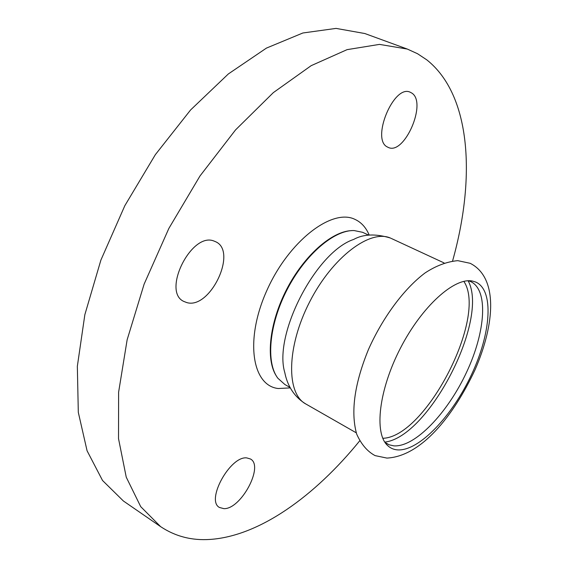 <?xml version="1.0" encoding="UTF-8"?>
<svg xmlns="http://www.w3.org/2000/svg" width="568" height="568" viewBox="0 0 568 568"><rect width="100%" height="100%" fill="white"/><g stroke="black" fill="none" stroke-linecap="round" stroke-linejoin="round"><path stroke-width="0.85" d="M387.397 146.991L388.256 147.417C404.331 155.589 427.42 102.588 411.779 93.053L410.188 92.201C393.738 84.057 370.833 139.543 387.397 146.991M186.851 302.602C210.139 309.596 237.807 251.517 215.733 241.769L214.001 241.052C191.558 231.566 161.582 291.54 183.791 301.423L186.851 302.602M223.899 508.651C241.017 509.382 264.205 465.98 250.46 458.994L246.831 457.922C230.359 455.586 205.559 500.394 219.461 507.48L223.899 508.651M359.622 440.931C315.126 495.75 259.704 536.135 209.982 539.437C191.764 540.672 175.313 536.412 160.63 526.65L140.715 506.649L126.245 477.177L118.52 438.638L118.613 392.19L127.14 339.785L144.13 284.121L168.873 228.4L199.993 175.974L235.55 129.902L273.35 92.612L311.172 65.661L347.069 49.65L379.481 44.389L407.32 49.061L417.537 53.726L426.788 59.853C471.632 95.438 475.579 179.168 452.589 260.946M160.63 526.65L123.391 500.997L102.538 480.492L87.074 450.779L78.306 412.325L77.34 366.303L84.852 314.679L100.898 260.087L124.846 205.659L155.369 154.631L190.599 109.951L228.35 73.947L266.442 48.095L302.872 32.987L336.057 28.4L364.841 33.533L407.32 49.061M290.092 387.482L284.895 384.536L277.88 378.245C265.739 362.483 269.069 324.427 287.167 289.502C305.172 254.528 334.275 229.784 354.155 230.565L362.569 232.298L368.76 235.173M284.824 372.693C273.144 334.758 315.957 251.872 353.651 239.44C363.35 234.073 375.519 233.576 390.159 237.942L390.72 238.191C370.584 228.677 332.557 256.864 309.645 301.892C286.506 346.807 286.094 393.631 305.79 403.962C291.86 395.442 286.726 382.307 284.824 372.693M397.621 449.899C393.688 449.622 390.322 448.138 387.518 445.461C373.964 433.128 378.82 389.84 400.497 348.042C422.038 306.166 454.528 277.149 472.427 281.068L475.629 282.012C494.337 290.007 491.064 333.182 471.511 374.639C452.185 416.166 419.042 451.255 397.621 449.899M468.43 280.777L470.212 281.38C488.736 289.219 485.718 331.591 466.555 372.267C447.612 413.021 414.988 447.343 393.865 445.859L389.101 444.794L384.962 442.373M468.11 280.784C489.502 319.443 428.691 437.175 384.785 442.103M463.843 281.366C487.855 316.802 425.581 437.36 382.789 438.283M290.305 387.887L278.206 388.519C252.064 385.693 244.602 339.912 266.804 290.596C288.686 241.173 331.847 208.144 354.723 219.262C361.198 222.18 366.026 227.463 369.214 235.124M276.41 376.073C265.504 359.622 269.296 322.88 286.705 289.261C304.043 255.607 331.811 231.254 351.542 230.629M356.271 432.823L305.79 403.962M470.169 263.303L457.765 260.655C446.91 261.656 436.018 265.746 425.091 272.924C404.033 288.693 382.789 317.384 368.525 349.334C355.256 381.731 350.165 410.841 356.697 434.151C361.326 444.417 367.46 451.574 375.107 455.621L386.936 458.085C421.129 456.324 453.342 416.202 475.025 369.818C495.133 323.668 498.207 277.461 470.169 263.303M385.85 443.601L387.518 445.461M469.942 280.784L472.427 281.068M444.034 262.899L391.281 238.439"/></g></svg>
